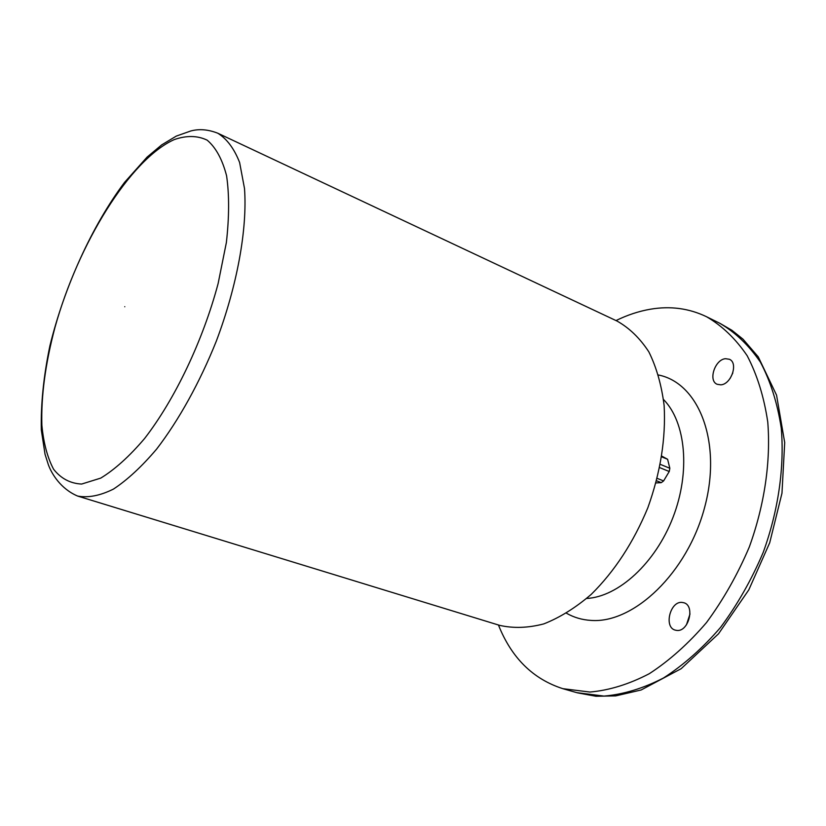 <?xml version="1.0" encoding="UTF-8"?>
<svg xmlns="http://www.w3.org/2000/svg" width="826" height="826" viewBox="0 0 826 826"><rect width="100%" height="100%" fill="white"/><g stroke="black" fill="none" stroke-linecap="round" stroke-linejoin="round"><path stroke-width="1.24" d="M656.05 482.931L661.244 482.652L656.629 480.804M661.244 482.652L663.598 480.938L669.236 471.512L659.767 467.64M657.259 478.388L663.598 480.938M669.236 471.512L669.834 468.27L667.604 459.287L661.781 456.881M660.418 464.408L669.834 468.27M667.604 459.287L661.894 456.169M732.817 372.939L730.153 378.37M725.496 358.701L729.368 359.269C738.558 362.831 731.361 384.369 720.819 384.833L717.154 384.286C707.954 380.765 714.924 359.413 725.496 358.701M690.009 613.935L686.468 624.807M681.915 602.391L683.98 602.773C695.306 605.84 688.667 631.911 676.897 630.445L675.079 630.093C663.712 627.068 670.134 601.204 681.915 602.391M498.439 624.993C511.542 657.888 533.007 679.106 562.857 688.678L589.929 692.043C609.258 690.36 629.061 684.238 649.339 673.675C669.473 660.573 688.523 643.537 706.488 622.577C723.349 599.697 737.628 574.493 749.316 546.967C764.587 504.8 770.906 461.207 767.757 421.972C764.009 396.872 757.143 374.787 747.169 355.717C735.667 338.763 722.11 325.764 706.498 316.709C689.018 308.335 670.371 305.826 650.537 309.192C638.952 311.175 627.44 314.964 616 320.571M562.857 688.678L576.775 692.653L603.961 696.081C623.351 694.46 643.186 688.43 663.485 677.991C683.618 665.023 702.658 648.152 720.582 627.368C737.401 604.673 751.619 579.666 763.234 552.336C778.391 510.478 784.566 467.155 781.262 428.116C777.421 403.14 770.472 381.137 760.395 362.118C748.81 345.206 735.171 332.207 719.487 323.121L706.498 316.709M217.754 133.203L617.084 321.077C629.391 328.005 639.974 338.257 648.844 351.855C656.463 367.219 661.554 385.112 664.135 405.545C665.942 438.296 660.511 472.369 647.842 507.773C633.428 542.506 614.544 571.385 591.189 594.421C575.557 607.812 559.749 617.642 543.787 623.898C528.082 628.008 513.349 628.483 499.585 625.344L77.623 496.054C88.196 498.026 100.153 495.693 113.492 489.064C127.421 479.885 141.804 466.556 156.641 449.076C178.819 420.197 199.716 382.541 216.319 341.128C237.31 285.373 247.439 228.885 244.506 188.545L239.612 162.485C234.192 148.618 226.902 138.851 217.754 133.203C208.111 129.434 199.097 128.701 190.703 131.004L176.299 136.094L161.7 144.88L147.09 157.105L124.55 182.381C92.058 225.787 64.335 286.849 49.89 345.867C43.623 375.975 40.763 403.986 41.3 429.912L45.038 454.269L48.342 464.677C51.646 473.866 60.835 488.961 77.623 496.054M658.549 375.014C698.961 383.058 722.275 442.302 704.609 507.494C687.408 572.759 633.728 623.775 591.013 620.409C582.134 619.882 573.967 617.497 566.543 613.264M586.687 598.468C618.406 596.775 655.39 563.167 672.963 517.479C690.66 471.842 685.859 422.096 663.526 399.516M124.778 306.714C125.273 304.877 125.273 304.877 124.778 306.714M81.65 484.057L100.741 478.109C114.773 469.581 129.383 456.386 144.581 438.523C174.926 399.35 202.907 340.715 218.136 283.494L226.376 242.514C229.256 216.908 229.329 194.678 226.592 175.814C222.339 159.387 215.865 147.503 207.15 140.152C197.435 135.505 186.439 135.34 174.172 139.625C129.888 159.532 78.16 244.011 54.981 327.385C45.378 363.543 41.011 396.15 41.868 425.214C43.561 443.056 47.474 457.738 53.597 469.251C60.979 478.564 70.334 483.499 81.65 484.057M577.436 692.838L596.011 696.266L615.68 695.895L641.152 689.978L681.151 668.699L718.527 633.8L748.79 589.888L769.708 542.775L781.974 493.205L784.7 442.54L776.554 395.158L758.258 356.863L742.997 339.166L731.991 330.348L720.107 323.431"/></g></svg>
